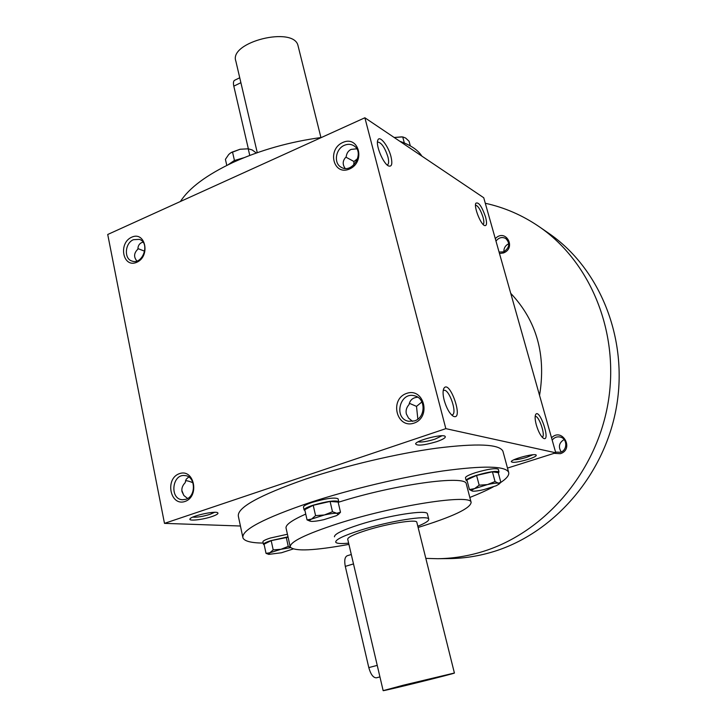 <?xml version="1.0" encoding="UTF-8"?>
<svg xmlns="http://www.w3.org/2000/svg" width="727" height="727" viewBox="0 0 727 727"><rect width="100%" height="100%" fill="white"/><g stroke="black" fill="none" stroke-linecap="round" stroke-linejoin="round"><path stroke-width="1.09" d="M344.425 145.291C335.583 148.799 333.402 163.275 341.136 167.228C352.359 174.435 365.363 152.161 353.676 145.664C350.841 144.001 347.751 143.882 344.425 145.291M356.748 148.817L351.141 149.389C348.288 150.734 346.634 153.233 346.17 156.868C342.608 160.458 342.263 164.311 345.143 168.41M475.503 205.132C478.057 205.759 480.565 209.794 483.028 217.228C484.091 221.244 484.127 223.652 483.128 224.452M357.72 158.531L353.976 161.512L353.767 165.002M345.879 157.15L353.976 161.512M532.882 454.766L526.848 457.274C521.368 458.937 517.07 459.773 513.971 459.764M528.093 459.4C517.824 462.336 512.208 463.063 511.263 461.572C511.844 459.119 533.891 453.239 536.09 454.957C536.962 455.856 534.29 457.347 528.093 459.4M417.843 419.115L416.507 406.375L421.924 401.94M416.507 406.375L409.337 403.285M412.6 421.378L408.538 418.107L406.357 413.945C405.584 410.573 406.484 407.438 409.056 404.539C409.992 399.986 412.891 397.542 417.771 397.206M441.98 435.773L434.982 439.144C427.322 441.507 421.687 442.407 418.08 441.843M436.573 441.698C423.805 445.397 416.816 446.087 415.59 443.788C416.544 440.389 441.798 433.865 444.96 436.2C446.323 437.427 443.534 439.262 436.573 441.698M192.955 482.755C189.374 481.247 186.875 480.583 185.476 480.774M187.611 498.495L183.867 495.487L181.995 491.616C181.441 488.453 182.495 485.482 185.167 482.692L186.176 479.22L188.793 476.994M214.619 512.317L210.121 514.316C202.788 516.543 196.99 517.479 192.728 517.124M211.848 516.597C202.706 519.75 188.348 521.332 189.983 518.951C190.792 516.079 214.992 510.645 217.664 512.726C218.763 513.58 216.819 514.87 211.848 516.597M377.458 142.274L377.831 142.065C381.493 142.646 384.856 147.572 387.9 156.814C389.027 161.403 388.845 164.093 387.364 164.884L387.127 164.938M390.962 156.559C392.625 163.793 391.844 166.937 388.627 165.974C383.32 163.957 375.368 144.955 377.84 140.147C379.594 134.822 388.345 145.891 390.962 156.559M485.545 216.964C487.135 223.271 486.79 226.124 484.5 225.534C480.502 224.08 473.75 206.741 475.831 203.251C478.575 201.733 481.81 206.304 485.545 216.964M444.188 400.241C446.542 408.301 449.54 413.618 453.175 416.171C464.562 421.887 449.413 377.786 443.734 388.654C442.725 391.108 442.87 394.97 444.188 400.241M451.621 414.981L452.167 414.917C457.801 413.817 449.013 388.2 443.761 390.408L443.179 390.726M536.353 425.041C538.471 431.983 540.879 436.418 543.551 438.354C551.202 442.316 539.443 407.311 535.599 414.654C534.781 416.626 535.027 420.088 536.353 425.041M542.151 437.163C546.077 436.373 538.825 414.899 535.181 416.498L535.181 416.498M137.894 248.579L144.718 251.224M143.046 242.173L141.638 242.618C139.202 243.781 137.948 245.971 137.876 249.179C133.886 253.041 133.55 256.976 136.885 261.002M242.736 536.899L238.429 516.606C236.339 508.009 258.694 495.523 305.504 479.138C345.416 465.734 397.287 453.512 436.745 448.159C477.294 443.134 499.349 444.133 502.902 451.158L503.093 451.867M445.833 428.648L164.484 523.367L107.723 234.485L364.881 117.774L445.833 428.648L555.764 452.803L507.491 468.088M240.428 526.012L164.484 523.367M364.881 117.774L483.737 197.744L555.764 452.803M131.696 237.193C117.938 243.2 122.927 268.445 136.758 262.293C150.725 256.286 145.482 230.804 131.696 237.193M185.003 501.476C170.173 506.628 164.656 478.684 179.396 473.659C194.164 468.215 199.98 496.468 185.003 501.476M342.78 142.474C326.741 149.489 333.384 176.17 349.514 169.009C365.826 161.985 358.847 135.04 342.78 142.474M414.045 423.105C396.597 429.157 389.181 399.359 406.511 393.443C423.868 387.064 431.674 417.207 414.045 423.105M321.461 137.476C289.809 141.774 260.411 150.062 233.258 162.33C206.831 174.78 189.22 187.839 180.414 201.497M421.878 156.123C417.952 149.989 410.61 145.046 399.859 141.302M305.74 514.071C291.509 520.387 284.975 525.167 286.138 528.42L290.146 546.504M466.398 484.318L466.271 483.837C466.134 474.731 395.097 484.3 338.664 502.175M499.158 483.491C506.437 478.92 509.591 475.167 508.609 472.205C505.247 465.889 483.246 465.48 442.625 470.996C403.085 476.785 350.959 489.126 310.783 502.266C263.637 518.278 241.037 530.174 242.954 537.953C244.572 541.242 251.315 542.951 263.201 543.078M469.833 497.468C479.075 493.815 486.863 490.298 493.188 486.936M418.116 527.457C452.957 516.652 470.623 508.291 471.114 502.357C471.441 493.651 394.679 505.32 337.864 523.658C305.204 534.336 289.346 542.151 290.282 547.104C294.78 551.584 314.328 550.675 348.924 544.387M334.42 536.535L334.493 536.817C334.156 534.172 342.508 530.101 359.529 524.603C388.3 515.398 427.203 509.382 427.403 513.825L428.739 519.142C428.576 514.816 389.645 520.941 360.828 530.101C343.78 535.563 335.411 539.588 335.72 542.16C336.528 543.56 340.836 543.887 348.633 543.151M183.813 495.423L181.85 490.471M414.472 420.915L408.547 421.278C393.252 418.525 399.777 391.299 414.635 395.824C425.931 398.123 425.849 417.661 414.472 420.915M185.885 499.285L182.55 499.74C169.482 499.44 171.935 473.786 184.831 475.567C195.563 475.912 196.508 496.287 185.885 499.285M133.45 239.701C124.88 243.027 123.772 258.857 131.987 261.057C142.783 265.255 150.48 242.727 139.393 239.365L133.45 239.701M510.727 293.326C536.644 320.734 546.25 354.767 539.552 395.406M485.3 203.269C504.511 207.459 522.468 215.265 539.18 226.688C590.887 262.074 620.304 333.657 607.872 404.067C595.513 474.467 542.46 534.445 480.138 552.347C465.98 556.446 451.767 558.563 437.5 558.709L425.831 558.381M495.296 238.674C505.32 227.851 516.879 247.762 503.511 252.951L499.485 253.487M551.529 437.799C562.135 427.022 574.612 449.204 560.381 453.693L554.101 453.33M539.18 226.688L548.749 233.294C599.621 268.118 628.546 338.291 616.414 407.22C604.337 476.13 552.32 534.827 491.061 552.356C477.139 556.373 463.163 558.445 449.122 558.59L437.5 558.709M552.193 440.144C554.283 437.418 556.964 436.391 560.235 437.045C567.487 438.508 567.669 450.367 560.444 452.258L555.564 452.103M561.235 451.958C558.091 446.841 559.054 442.698 564.125 439.544M495.978 241.082C498.795 237.547 502.048 236.675 505.747 238.474C510.318 243.336 509.618 247.798 503.647 251.851L499.076 252.042M503.866 251.769C503.784 248.034 505.429 245.344 508.809 243.699M290.627 547.649L280.985 549.285L269.853 552.774L268.763 554.374L281.422 552.774L293.108 548.994M288.001 536.835L270.88 540.634C265.837 542.278 263.365 543.532 263.483 544.387L264.183 544.796M287.429 534.245L270.317 538.044C265.273 539.688 262.81 540.952 262.929 541.824L263.456 544.287M288.083 537.217L271.189 540.634L264.055 544.205L266.027 553.356L268.663 554.347M266.027 553.356L269.853 552.774L273.198 549.866L280.985 549.285L288.246 546.386L290.346 547.249M271.189 540.634L273.198 549.866M286.211 537.171L288.246 546.386M433.637 522.459L436.991 521.204M492.424 471.787L476.585 475.413L466.898 479.884L469.442 489.571L474.604 488.617L479.166 485.191L487.435 484.591L495.032 481.538L492.424 471.787L498.249 472.695L500.848 482.346L499.004 484.118L498.286 483.164C496.214 482.955 492.597 483.437 487.435 484.591L474.604 488.617C471.868 489.871 471.114 490.689 472.332 491.052L472.795 491.134C474.931 491.307 478.53 490.825 483.582 489.689L496.232 485.736L499.004 484.118M498.34 473.05L499.022 471.968C496.332 470.651 488.771 471.787 476.349 475.376C469.515 477.621 466.134 479.338 466.18 480.529L467.207 481.047M498.313 469.342L498.295 469.251C495.596 467.915 488.035 469.042 475.622 472.632C468.797 474.885 465.416 476.612 465.471 477.821L466.152 480.438M469.442 489.571L472.259 491.034M476.585 475.413L479.166 485.191M495.032 481.538L498.286 483.164L500.848 482.346M330.094 501.439L313.219 505.292L304.749 509.672L307.067 519.905L311.592 519.069L315.582 515.625L324.342 514.98L311.592 519.069C309.502 520.15 309.066 520.868 310.293 521.223L311.501 521.377C314.355 521.45 318.481 520.877 323.869 519.669L336.447 515.652L338.309 514.462L336.819 513.28C334.029 513.18 329.867 513.744 324.342 514.98L332.484 511.744L330.094 501.439L338.119 502.048L340.5 512.235L339.145 513.689M338.264 502.639L338.746 501.648C335.283 500.103 326.668 501.312 312.892 505.265C306.885 507.282 303.959 508.855 304.122 509.99L304.94 510.527M338.11 498.922L338.073 498.786C334.611 497.204 325.996 498.404 312.228 502.366C306.231 504.384 303.304 505.974 303.477 507.128L304.086 509.854M307.067 519.905L310.184 521.195M313.219 505.292L315.582 515.625M332.484 511.744L336.819 513.28L340.5 512.235M394.188 137.494L401.622 136.858M404.348 143.001L402.713 136.912L405.63 138.039L409.074 141.256L410.319 145.891M402.713 136.912L394.198 137.494M231.54 152.343L240.11 149.244L248.189 148.808M249.77 155.424L248.234 148.808L252.16 149.926L256.24 152.924M228.133 164.756L234.185 160.585L243.899 157.732M248.234 148.808L240.11 149.244L230.613 152.897L228.687 154.533L225.415 159.349L226.797 165.42M234.448 160.458L232.495 151.898M248.352 148.817L233.803 86.149C233.113 82.887 233.412 80.906 234.721 80.224L239.737 77.771M257.267 152.688L235.866 61.204C228.469 41.984 294.171 25.727 298.061 45.81L298.215 46.428M379.93 676.901L376.422 677.809C373.269 677.855 370.734 674.447 368.798 667.595L345.298 566.378C344.162 560.481 344.807 556.937 347.224 555.746L351.295 554.51M403.412 685.188L383.147 690.65C383.047 691.304 456.738 673.075 454.402 673.02L403.412 685.188M416.853 522.368L416.807 522.195C416.607 518.987 387.809 523.54 366.499 530.301C353.785 534.363 347.533 537.353 347.733 539.289L383.147 690.632M414.145 682.853L429.748 679.127L414.145 682.853M417.816 526.23C425.513 523.095 429.148 520.732 428.739 519.142M233.803 86.149L240.891 82.696M345.298 566.378L353.495 563.916M368.798 667.595L377.24 665.378M377.667 140.693L377.84 140.147M443.534 389.163L443.734 388.654M471.114 502.357L466.271 483.837M508.609 472.205L502.902 451.158M499.022 471.968L498.295 469.251M338.746 501.648L338.073 498.786M338.309 514.462L339.155 513.698M298.061 45.81L320.934 137.548M454.402 673.02L416.807 522.195"/></g></svg>
